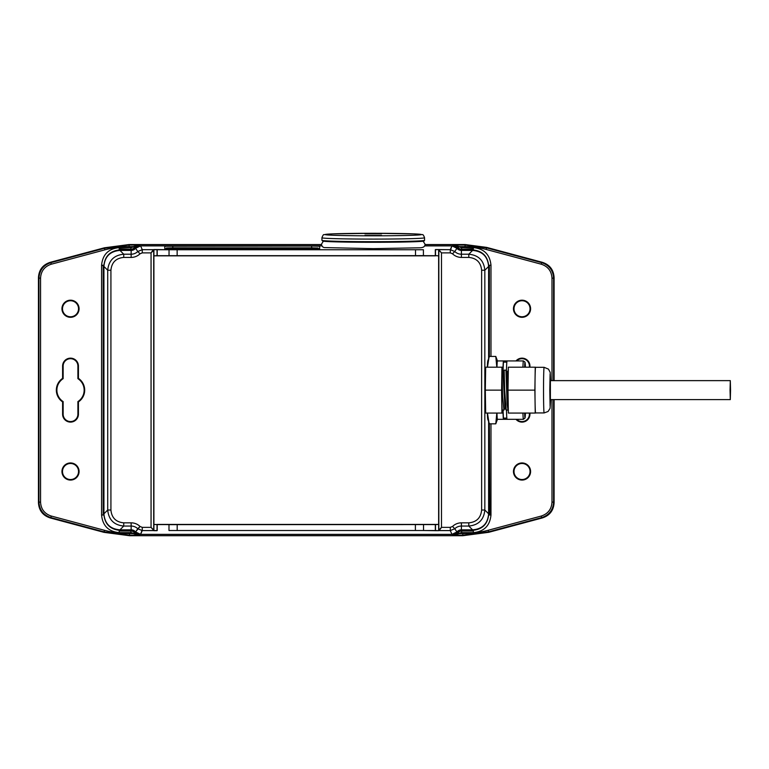 <?xml version="1.0" encoding="UTF-8"?>
<svg xmlns="http://www.w3.org/2000/svg" width="769" height="769" viewBox="0 0 769 769"><rect width="100%" height="100%" fill="white"/><g stroke="black" fill="none" stroke-linecap="round" stroke-linejoin="round"><path stroke-width="1.15" d="M119.964 529.831C110.092 529.024 104.747 523.679 103.93 513.798L103.93 266.459C104.747 256.577 110.092 251.242 119.964 250.425L131.153 250.425A5.7 5.7 0 0 0 135.594 248.291L140.602 245.897L321.942 245.897L140.602 245.897L142.265 249.675L137.786 251.501L135.594 248.291L140.602 245.897L142.265 249.675L137.786 251.501L135.594 248.291A5.7 5.7 0 0 1 131.153 250.425L131.153 257.413L123.742 257.413C115.956 258.173 111.678 262.45 110.919 270.236L110.919 510.02C111.678 517.816 115.956 522.084 123.751 522.843L123.742 525.083L123.742 522.843L131.153 522.843A12.679 12.679 0 0 1 140.025 526.457L142.265 527.371L142.265 529.61L142.265 527.371L151.06 527.371L153.906 530.687L153.906 249.569L152.637 250.646L151.06 252.886L151.06 527.371L153.713 530.11L153.713 250.146L151.06 252.886L151.06 527.371L142.265 527.371L140.025 526.457L135.594 531.965A5.7 5.7 0 0 0 131.153 529.831L119.964 529.831C110.092 529.024 104.747 523.679 103.93 513.798L103.93 266.459C104.747 256.577 110.092 251.242 119.964 250.425L131.153 250.425L131.153 254.212L123.742 254.212C114.014 255.164 108.679 260.508 107.718 270.236L110.919 270.236L110.919 510.02L107.718 510.02C108.669 519.748 114.014 525.092 123.742 526.054L119.964 529.831L131.153 529.831A5.7 5.7 0 0 1 135.594 531.965L137.786 528.755L142.265 530.581L137.786 528.755A9.478 9.478 0 0 0 131.153 526.054L131.153 529.831L131.153 526.054A9.478 9.478 0 0 1 137.786 528.755L140.025 526.457A12.679 12.679 0 0 0 131.153 522.843L131.153 526.054L123.742 526.054L123.742 525.083L123.742 526.054L119.964 529.831M140.602 534.359L135.594 531.965L140.602 534.359L451.951 534.359L140.602 534.359L142.265 530.581L157.212 530.543L157.212 524.583L153.877 524.42L153.877 255.837L435.504 255.837L435.504 249.569L435.331 255.673L157.212 255.673L157.212 249.714L153.762 249.675L153.762 530.581L142.265 530.581L142.265 529.61L140.602 534.359M456.949 531.965L451.951 534.359L450.288 530.581L454.767 528.755L456.949 531.965L451.951 534.359L450.288 530.581L454.767 528.755L456.949 531.965A5.7 5.7 0 0 1 461.4 529.831A5.7 5.7 0 0 0 456.949 531.965M472.579 529.831L461.4 529.831L461.4 522.843L468.802 522.843C476.597 522.084 480.865 517.816 481.625 510.02L481.625 270.236C480.865 262.45 476.597 258.173 468.802 257.413L461.4 257.413A12.679 12.679 0 0 1 452.528 253.799L450.288 252.886L441.493 252.886L438.638 249.569L435.312 249.714L435.331 255.673L438.666 255.837L438.666 524.42L157.049 524.42L157.02 530.687L157.212 524.583L435.331 524.583L435.331 530.543L438.638 530.687L439.916 529.61L441.493 527.371L441.493 252.886L438.839 250.146L438.839 530.11L441.493 527.371L441.493 252.886L450.288 252.886L450.288 250.646L450.288 252.886L452.528 253.799L454.767 251.501L450.288 249.675L454.767 251.501L456.949 248.291A5.7 5.7 0 0 0 461.4 250.425L472.579 250.425C482.461 251.242 487.806 256.577 488.613 266.459L488.613 358.671L488.613 266.459L484.835 270.236C483.874 260.518 478.529 255.173 468.802 254.212L468.802 257.413L461.4 257.413L461.4 254.212A9.478 9.478 0 0 1 454.767 251.501L456.949 248.291A5.7 5.7 0 0 0 461.4 250.425L472.579 250.425C482.461 251.242 487.806 256.577 488.613 266.459L484.835 270.236C483.874 260.518 478.529 255.173 468.802 254.212L461.4 254.212L461.4 250.425L461.4 254.212A9.478 9.478 0 0 1 454.767 251.501L452.528 253.799A12.679 12.679 0 0 0 461.4 257.413L461.4 254.212L468.802 254.212L472.579 250.425L468.802 254.212L468.802 257.413C476.597 258.173 480.865 262.45 481.625 270.236L484.835 270.236L484.835 510.02L481.625 510.02L481.625 270.236L484.835 270.236L484.835 510.02L488.613 513.798C487.806 523.679 482.461 529.024 472.579 529.831L461.4 529.831L461.4 526.054L468.802 526.054C478.529 525.092 483.874 519.748 484.835 510.02L481.625 510.02C480.865 517.816 476.597 522.084 468.802 522.843L468.802 526.054C478.529 525.092 483.874 519.748 484.835 510.02L488.613 513.798C487.806 523.679 482.461 529.024 472.579 529.831L468.802 526.054L468.802 522.843L461.4 522.843A12.679 12.679 0 0 0 452.528 526.457A12.679 12.679 0 0 1 461.4 522.843L461.4 526.054L468.802 526.054L472.579 529.831M488.613 421.585L488.613 513.798L488.613 421.585M451.951 245.897L456.949 248.291L451.951 245.897L424.546 245.897L451.951 245.897L450.288 249.675L438.638 249.569L438.638 530.687L438.782 249.675L450.288 249.675L450.288 250.646L451.951 245.897M423.411 249.752L169.036 249.752L423.411 249.752L423.411 255.625L157.049 255.837L435.504 255.837L423.411 255.625L423.411 249.752M157.212 249.714L169.036 249.752L169.036 255.625L169.036 249.752L157.02 249.569L157.049 255.837L157.212 249.714M319.683 248.714L319.683 246.263L311.666 246.051L164.787 246.263L164.787 248.714L172.804 248.925L311.666 248.925L319.683 248.714L319.683 246.263L311.666 246.051L172.804 246.051L164.787 246.263L164.787 248.714L319.683 248.714M168.988 530.514L423.527 530.514L168.988 530.514L168.988 524.631L435.331 524.583L435.331 530.543L423.527 530.514L423.527 524.631L423.527 530.514L435.533 530.687L435.504 524.42L157.049 524.42L168.988 524.631L168.988 530.514M485.614 370.35A24.858 0.654 90 0 0 485.364 386.98M485.364 393.286A24.858 0.654 90 0 0 485.614 409.906M166.392 248.695L165.037 248.772L166.392 248.695M319.433 248.772L318.078 248.695L319.433 248.772M452.633 245.811L424.594 245.811L452.633 245.811L452.979 245.061L459.103 246.541L457.863 247.445L452.979 245.061L452.633 245.811L457.449 247.993L452.633 245.811M321.894 245.811L139.92 245.811L135.104 247.993A5.614 5.614 0 0 1 130.884 249.896L119.887 249.896C110.14 250.838 104.795 256.183 103.853 265.93L103.853 514.326C104.795 524.074 110.14 529.418 119.887 530.36L119.205 531.523L119.205 531.033L130.884 531.033L130.884 532.638L119.205 532.638C108.487 531.6 102.613 525.717 101.575 515.009L102.69 515.009L101.575 515.009L101.575 265.257C102.613 254.539 108.487 248.656 119.205 247.618L119.205 248.743L119.205 247.618L130.884 247.618L130.884 249.223A4.941 4.941 0 0 0 134.354 247.801L133.229 246.657L139.573 245.061L134.681 247.445L133.45 246.541L139.573 245.061L134.354 247.801L133.229 246.657L134.681 247.445L134.354 247.801A4.941 4.941 0 0 1 130.884 249.223L130.884 249.896A5.614 5.614 0 0 0 135.104 247.993L134.681 247.445L135.104 247.993L139.92 245.811L321.894 245.811M130.884 530.36L119.887 530.36L119.205 531.033L130.884 531.033L130.884 532.638A3.336 3.336 0 0 1 133.229 533.599L129.538 533.599A96.961 96.961 7.5 0 1 104.478 530.302L104.055 531.85L129.528 535.205L139.573 535.205L133.229 533.599A3.336 3.336 0 0 0 130.884 532.638L119.205 532.638L119.205 531.523L119.205 532.638C108.487 531.6 102.613 525.717 101.575 515.009L101.575 265.257L103.853 265.93L103.853 514.326C104.795 524.074 110.14 529.418 119.887 530.36L130.884 530.36A5.614 5.614 0 0 1 135.104 532.273A5.614 5.614 0 0 0 130.884 530.36L130.884 531.033A4.941 4.941 0 0 1 134.354 532.456L139.92 534.445L452.633 534.445L457.449 532.273A5.614 5.614 0 0 1 461.66 530.36L472.666 530.36C482.413 529.418 487.748 524.074 488.7 514.326L488.7 421.825L488.7 514.326L489.853 515.009L489.372 423.613L489.372 515.009L488.7 514.326C487.748 524.074 482.413 529.418 472.666 530.36L461.66 530.36A5.614 5.614 0 0 0 457.449 532.273L459.324 533.599L452.979 535.205L457.863 532.811L459.103 533.715L452.979 535.205L458.199 532.456L459.324 533.599L457.449 532.273L452.633 534.445L139.92 534.445L139.583 535.157L139.92 534.445L135.104 532.263L134.681 532.811L139.573 535.205L133.45 533.715L134.681 532.811L139.573 535.205L129.528 535.205L104.055 531.85L50.841 517.585L51.254 516.037L104.478 530.302A96.961 96.961 7.5 0 0 129.538 533.599L129.538 534.715L129.538 533.599L133.229 533.599L134.354 532.456L133.45 533.715L134.354 532.456A4.941 4.941 0 0 0 130.884 531.033L130.884 530.36M488.7 358.441L488.7 265.93C487.757 256.183 482.413 250.838 472.666 249.896L473.339 248.743L461.66 249.223L461.66 247.618A3.336 3.336 0 0 1 459.324 246.657L465.043 246.657A81.552 81.552 -172.5 0 1 486.114 249.435L486.527 247.887L541.712 262.671L541.299 264.219L486.114 249.435A81.552 81.552 -172.5 0 0 465.043 246.657L465.043 245.542L465.043 246.657L459.324 246.657A3.336 3.336 0 0 0 461.66 247.618L473.339 247.618L473.339 248.743L473.339 247.618C484.057 248.656 489.94 254.539 490.978 265.257L489.853 265.257L490.978 265.257L490.978 356.432L490.978 265.257C489.94 254.539 484.057 248.656 473.339 247.618L461.66 247.618L461.66 249.223L473.339 249.223L472.666 249.896L461.66 249.896A5.614 5.614 0 0 1 457.449 247.993L457.863 247.445L452.979 245.061L459.324 246.657L457.449 247.993A5.614 5.614 0 0 0 461.66 249.896L472.666 249.896C482.413 250.838 487.757 256.183 488.7 265.93L488.7 358.441M453.114 535.195L462.813 535.205L462.861 535.705L129.48 535.705L103.998 532.35L50.331 517.97C42.814 515.547 38.854 510.385 38.45 502.493L38.959 502.099C39.44 509.934 43.4 515.095 50.841 517.585L50.331 517.97C42.814 515.547 38.854 510.385 38.45 502.493L38.959 502.099C39.44 509.934 43.4 515.095 50.841 517.585L51.254 516.037L104.478 530.302L103.998 532.35L50.331 517.97L50.841 517.585L104.055 531.85L103.998 532.35L129.471 535.705L129.528 535.205L129.48 535.705L462.861 535.705L462.803 534.715L462.813 535.205L488.69 531.792L488.757 532.302L462.871 535.705L488.757 532.302L542.222 517.97L488.757 532.302L488.277 530.245L541.299 516.037C547.999 513.798 551.565 509.155 551.988 502.099L551.988 399.62L551.988 502.099L553.113 502.099L551.988 502.099C551.565 509.155 547.999 513.798 541.299 516.037L541.712 517.585C549.153 515.095 553.113 509.934 553.593 502.099L553.593 399.62L553.593 502.099L554.103 502.493C553.699 510.385 549.739 515.547 542.222 517.97L541.712 517.585C549.153 515.095 553.113 509.934 553.593 502.099L554.103 502.493L554.103 399.62L554.103 502.493C553.699 510.385 549.739 515.547 542.222 517.97L541.712 517.585L488.69 531.792L462.813 535.205L453.114 535.195M530.591 308.754A8.565 8.565 0 0 1 522.026 317.309A8.565 8.565 0 0 1 513.461 308.754A8.565 8.565 0 0 1 522.026 300.189A8.565 8.565 0 0 1 530.591 308.754A8.565 8.565 0 0 1 522.026 317.309A8.565 8.565 0 0 1 513.461 308.754A8.565 8.565 0 0 1 522.026 300.189A8.565 8.565 0 0 1 530.591 308.754M530.591 471.512A8.565 8.565 0 0 1 522.026 480.067A8.565 8.565 0 0 1 513.461 471.512A8.565 8.565 0 0 1 522.026 462.948A8.565 8.565 0 0 1 530.591 471.512A8.565 8.565 0 0 1 522.026 480.067A8.565 8.565 0 0 1 513.461 471.512A8.565 8.565 0 0 1 522.026 462.948A8.565 8.565 0 0 1 530.591 471.512M529.947 367.197L529.947 366.073A7.921 7.921 0 0 0 515.989 360.94A7.921 7.921 0 0 1 529.947 366.073L529.947 367.197M529.947 414.183A7.921 7.921 0 0 1 515.989 419.316A7.921 7.921 0 0 0 529.947 414.183L529.947 413.059L529.947 414.183L529.408 414.183L529.408 413.059L529.408 414.183A7.373 7.373 0 0 1 516.73 419.316A7.373 7.373 0 0 0 529.408 414.183L529.947 414.183M129.057 244.552L321.471 244.552L129.057 244.552L104.401 247.801L129.048 244.552L129.105 245.061L129.057 244.552M425.017 244.552L465.101 244.552L486.594 247.378L542.222 262.287C549.739 264.709 553.699 269.871 554.103 277.772L553.593 278.157C553.113 270.323 549.153 265.161 541.712 262.671L542.222 262.287C549.739 264.709 553.699 269.871 554.103 277.772L553.593 278.157C553.113 270.323 549.153 265.161 541.712 262.671L541.299 264.219L486.114 249.435L486.527 247.887L465.053 245.061L452.979 245.061L465.053 245.061L486.527 247.887L486.594 247.378L542.222 262.287L541.712 262.671L486.527 247.887L486.594 247.378L465.11 244.552L465.053 245.061L465.101 244.552L425.017 244.552M139.583 245.1L129.105 245.061L104.469 248.3L104.882 249.848L51.254 264.219C44.544 266.459 40.978 271.101 40.555 278.157L40.555 502.099C40.978 509.155 44.544 513.807 51.254 516.037C44.544 513.807 40.978 509.155 40.555 502.099L38.959 502.099L38.959 278.157L40.555 278.157C40.978 271.101 44.544 266.459 51.254 264.219L50.841 262.671C43.4 265.161 39.44 270.323 38.959 278.157L38.45 277.772C38.854 269.871 42.814 264.709 50.331 262.287L104.401 247.801L50.331 262.287L50.841 262.671C43.4 265.161 39.44 270.323 38.959 278.157L40.555 278.157L40.555 502.099L38.959 502.099L38.959 278.157L38.45 277.772L38.45 502.493L38.45 277.772C38.854 269.871 42.814 264.709 50.331 262.287L50.841 262.671L104.469 248.3L104.401 247.801L104.882 249.848L51.254 264.219L50.841 262.671L104.469 248.3L129.105 245.061L139.573 245.061L139.92 245.811L139.583 245.1M79.082 471.512A8.565 8.565 0 0 1 70.517 480.067A8.565 8.565 0 0 1 61.953 471.512A8.565 8.565 0 0 1 70.517 462.948A8.565 8.565 0 0 1 79.082 471.512A8.565 8.565 0 0 1 70.517 480.067A8.565 8.565 0 0 1 61.953 471.512A8.565 8.565 0 0 1 70.517 462.948A8.565 8.565 0 0 1 79.082 471.512M79.082 308.754A8.565 8.565 0 0 1 70.517 317.309A8.565 8.565 0 0 1 61.953 308.754A8.565 8.565 0 0 1 70.517 300.189A8.565 8.565 0 0 1 79.082 308.754A8.565 8.565 0 0 1 70.517 317.309A8.565 8.565 0 0 1 61.953 308.754A8.565 8.565 0 0 1 70.517 300.189A8.565 8.565 0 0 1 79.082 308.754M62.597 401.889L62.597 414.183A7.921 7.921 0 0 0 70.517 422.104A7.921 7.921 0 0 0 78.438 414.183L78.438 401.889A14.178 14.178 0 0 0 78.438 378.377L78.438 366.073A7.921 7.921 0 0 0 70.517 358.152A7.921 7.921 0 0 0 62.597 366.073L62.597 378.377A14.178 14.178 0 0 0 62.597 401.889L63.145 401.591L63.145 414.183A7.373 7.373 0 0 0 70.517 421.556A7.373 7.373 0 0 0 77.9 414.183L77.9 401.591A13.631 13.631 0 0 0 77.9 378.665L77.9 366.073A7.373 7.373 0 0 0 70.517 358.7A7.373 7.373 0 0 0 63.145 366.073L63.145 378.665A13.631 13.631 0 0 0 63.145 401.591L63.145 414.183A7.373 7.373 0 0 0 70.517 421.556A7.373 7.373 0 0 0 77.9 414.183L77.9 401.591L78.438 401.889L78.438 414.183A7.921 7.921 0 0 1 70.517 422.104A7.921 7.921 0 0 1 62.597 414.183L62.597 401.889A14.178 14.178 0 0 1 62.597 378.377L63.145 378.665A13.631 13.631 0 0 0 63.145 401.591L62.597 401.889M554.103 380.636L554.103 277.772L554.103 380.636M78.534 308.754A8.017 8.017 0 0 0 70.517 300.737A8.017 8.017 0 0 0 62.5 308.754A8.017 8.017 0 0 0 70.517 316.77A8.017 8.017 0 0 0 78.534 308.754A8.017 8.017 0 0 0 70.517 300.737A8.017 8.017 0 0 0 62.5 308.754A8.017 8.017 0 0 0 70.517 316.77A8.017 8.017 0 0 0 78.534 308.754M78.534 471.512A8.017 8.017 0 0 0 70.517 463.486A8.017 8.017 0 0 0 62.5 471.512A8.017 8.017 0 0 0 70.517 479.529A8.017 8.017 0 0 0 78.534 471.512A8.017 8.017 0 0 0 70.517 463.486A8.017 8.017 0 0 0 62.5 471.512A8.017 8.017 0 0 0 70.517 479.529A8.017 8.017 0 0 0 78.534 471.512M78.438 378.377L77.9 378.665L77.9 366.073A7.373 7.373 0 0 0 70.517 358.7A7.373 7.373 0 0 0 63.145 366.073L63.145 378.665L62.597 378.377L62.597 366.073A7.921 7.921 0 0 1 70.517 358.152A7.921 7.921 0 0 1 78.438 366.073L78.438 378.377A14.178 14.178 0 0 1 78.438 401.889L77.9 401.591A13.631 13.631 0 0 0 77.9 378.665L78.438 378.377M529.408 366.073A7.373 7.373 0 0 0 516.73 360.94A7.373 7.373 0 0 1 529.408 366.073L529.408 367.197L529.408 366.073L529.947 366.073L529.408 366.073M530.043 471.512A8.017 8.017 0 0 0 522.026 463.486A8.017 8.017 0 0 0 514.009 471.512A8.017 8.017 0 0 0 522.026 479.529A8.017 8.017 0 0 0 530.043 471.512A8.017 8.017 0 0 0 522.026 463.486A8.017 8.017 0 0 0 514.009 471.512A8.017 8.017 0 0 0 522.026 479.529A8.017 8.017 0 0 0 530.043 471.512M530.043 308.754A8.017 8.017 0 0 0 522.026 300.737A8.017 8.017 0 0 0 514.009 308.754A8.017 8.017 0 0 0 522.026 316.77A8.017 8.017 0 0 0 530.043 308.754A8.017 8.017 0 0 0 522.026 300.737A8.017 8.017 0 0 0 514.009 308.754A8.017 8.017 0 0 0 522.026 316.77A8.017 8.017 0 0 0 530.043 308.754M107.718 510.02C108.669 519.748 114.014 525.092 123.742 526.054L131.153 526.054L131.153 522.843L123.742 522.843C115.956 522.084 111.678 517.816 110.919 510.02L107.718 510.02L103.93 513.798L107.718 510.02L107.718 270.236L103.93 266.459L107.718 270.236L110.919 270.236C111.678 262.45 115.956 258.173 123.751 257.413L123.742 254.212C114.014 255.164 108.679 260.508 107.718 270.236L107.718 510.02M153.877 255.837L153.906 249.569L157.02 249.569L157.049 255.625L153.877 255.837M153.906 530.687L153.877 524.42L157.049 524.631L157.02 530.687L153.906 530.687M438.638 249.569L435.504 249.569L435.504 255.625L438.666 255.837L438.638 249.569M438.666 524.42L435.504 524.631L435.533 530.687L438.638 530.687L438.666 524.42M119.887 249.896L130.884 249.896L130.884 249.223L119.205 248.743L119.887 249.896C110.14 250.838 104.795 256.183 103.853 265.93L103.181 265.257L103.181 515.009L102.69 515.009L103.853 514.326L103.181 514.999L103.181 265.257L101.575 265.257C102.613 254.539 108.487 248.656 119.205 247.618L130.884 247.618A3.336 3.336 0 0 0 133.229 246.657L129.115 246.657A93.751 93.751 172.5 0 0 104.882 249.848A93.751 93.751 172.5 0 1 129.115 246.657L129.115 245.542L129.115 246.657L133.229 246.657A3.336 3.336 0 0 1 130.884 247.618L130.884 249.223L119.205 249.223L119.887 249.896M459.103 246.541L457.863 247.445L458.199 247.801L459.103 246.541M487.344 413.059A29.184 0.759 90 0 0 487.431 415.404A29.184 0.759 90 0 0 487.757 419.24L489.459 423.825L495.794 423.825L497.456 419.316L523.401 419.316L525.006 418.048L525.41 413.059A27.578 0.721 90 0 1 524.602 413.059M487.344 367.197A29.184 0.759 -90 0 1 487.431 364.852A29.184 0.759 -90 0 1 487.757 361.017L488.94 357.777L487.459 367.197M487.459 413.059L488.94 422.479M496.812 413.059L495.794 423.825M496.957 413.059A29.184 0.759 90 0 0 497.053 415.404A29.184 0.759 90 0 0 497.437 419.316M506.492 410.088A29.184 0.759 90 0 0 506.944 419.038L503.407 419.038L503.426 418.115L506.838 418.115M502.955 410.088A29.184 0.759 90 0 0 503.407 419.038M503.061 410.088L503.426 418.115M524.602 367.197A27.578 0.721 90 0 1 525.41 367.197L524.958 362.074L523.401 360.94L497.437 360.94A29.184 0.759 90 0 0 497.053 364.852A29.184 0.759 90 0 0 496.957 367.197M503.224 372.196L502.916 372.196A29.184 0.759 90 0 1 503.407 361.219L506.944 361.219A29.184 0.759 90 0 0 506.463 371.264M506.838 362.141L503.426 362.141L502.964 372.196M503.407 361.219L503.426 362.141M497.456 360.94L495.794 356.432L496.812 367.197M495.794 356.432L489.459 356.432L488.94 357.777M166.392 248.839L166.392 248.012L172.804 247.839L311.666 247.839L318.078 248.012L318.078 248.839M502.715 371.936L502.638 367.197L485.662 367.197L485.316 390.133L485.662 413.059L502.638 413.059L502.686 410.088M485.316 390.133L501.599 390.133L501.946 413.059M501.946 367.197L501.599 390.133M501.984 373.984L502.609 396.295L503.926 410.088L502.292 410.088A19.956 0.519 -90 0 1 501.801 396.295A19.956 0.519 -90 0 1 501.984 373.984L502.474 371.437M503.926 410.088L505.214 407.483M502.292 370.177L503.032 372.619L504.166 370.168L504.666 390.133L506.204 410.088L507.992 410.088L507.117 404.206L505.954 370.168L507.107 372.619L508.174 400.736M508.232 370.177L508.29 371.648M503.032 372.619L504.916 407.483L506.06 409.935M535.926 412.934L535.234 413.059L534.888 390.133L535.234 367.197L535.926 367.322M544.125 367.322L535.58 367.322A22.81 0.596 90 0 0 534.984 390.133A22.81 0.596 90 0 0 535.58 412.934L544.125 412.934L548.066 411.502L550.066 408.358L550.594 400.091L550.104 406.07L549.797 390.133L550.104 374.186L550.594 380.636L550.171 372.331L548.451 369.11L544.125 367.322A22.81 0.596 90 0 0 543.529 390.133A22.81 0.596 90 0 0 544.125 412.934M534.888 390.133L508.011 390.133L508.357 367.197L535.234 367.197M535.234 413.059L508.357 413.059L508.011 390.133M550.383 380.636L550.383 399.62M730.05 390.133L730.3 399.62L730.55 390.133L730.3 380.636L730.05 390.133M137.786 251.501A9.478 9.478 0 0 1 131.153 254.212L131.153 257.413A12.679 12.679 0 0 0 140.025 253.799A12.679 12.679 0 0 1 131.153 257.413L123.742 257.413L123.742 254.212L119.964 250.425L123.742 254.212L131.153 254.212A9.478 9.478 0 0 0 137.786 251.501L140.025 253.799L142.265 252.886L142.265 249.675L153.762 249.675L142.265 249.675L142.265 252.886L151.06 252.886L142.265 252.886L140.025 253.799L137.786 251.501M415.5 249.762L415.5 255.616L415.5 249.762M177.187 530.495L177.187 524.641L177.187 530.495M438.782 530.581L450.288 530.581L450.288 529.61L450.288 530.581L438.782 530.581M415.395 524.641L415.395 530.495L415.395 524.641M450.288 527.371L450.288 529.61L450.288 527.371L441.493 527.371L450.288 527.371L452.528 526.457L454.767 528.755A9.478 9.478 0 0 1 461.4 526.054A9.478 9.478 0 0 0 454.767 528.755L452.528 526.457L450.288 527.371M172.804 246.051L172.804 247.839L172.804 246.051M311.666 246.051L311.666 247.839L311.666 246.051M177.139 255.616L177.139 249.762L177.139 255.616M458.199 247.801A4.941 4.941 0 0 0 461.66 249.223L461.66 249.896L461.66 249.223A4.941 4.941 0 0 1 458.199 247.801M489.372 265.257L489.372 356.643L489.372 265.257L488.7 265.93L489.372 265.257M490.978 515.009L490.978 423.825L490.978 515.009L489.853 515.009L490.978 515.009C489.94 525.727 484.057 531.6 473.339 532.638L473.339 531.523L473.339 532.638L461.66 532.638L461.66 531.033A4.941 4.941 0 0 0 458.199 532.456A4.941 4.941 0 0 1 461.66 531.033L461.66 530.36L461.66 531.033L473.339 531.033L472.666 530.36L473.339 531.033L461.66 531.033L461.66 532.638A3.336 3.336 0 0 0 459.324 533.599L462.803 533.599L462.803 534.715L462.803 533.599A98.567 98.567 -7.5 0 0 488.277 530.245L541.299 516.037L541.712 517.585L488.69 531.792L488.277 530.245A98.567 98.567 -7.5 0 1 462.803 533.599L459.324 533.599A3.336 3.336 0 0 1 461.66 532.638L473.339 532.638C484.057 531.6 489.94 525.727 490.978 515.009M452.96 535.157L452.633 534.445L452.96 535.157M551.988 278.157L551.988 380.636L551.988 278.157C551.565 271.101 547.999 266.459 541.299 264.219C547.999 266.459 551.565 271.101 551.988 278.157L553.593 278.157L553.593 380.636L553.593 278.157L551.988 278.157M63.145 414.183L62.597 414.183L63.145 414.183M62.597 366.073L63.145 366.073L62.597 366.073M77.9 366.073L78.438 366.073L77.9 366.073M78.438 414.183L77.9 414.183L78.438 414.183M522.93 413.059A29.184 0.759 90 0 0 523.401 419.316M523.401 360.94A29.184 0.759 90 0 0 522.93 367.197M321.932 237.756C322.807 235.333 323.547 234.295 324.172 234.651L332.237 233.891L373.244 233.295A48.111 1.259 180 0 1 421.345 234.555A48.111 1.259 180 0 1 373.244 235.814A48.111 1.259 180 0 1 325.133 234.555A48.111 1.259 180 0 1 373.244 233.295L414.251 233.891L422.306 234.651C422.931 234.295 423.681 235.333 424.555 237.756A51.312 1.346 180 0 1 373.244 239.101A51.312 1.346 180 0 1 321.932 237.756L321.932 240.322A51.312 1.346 180 0 0 373.244 241.668A51.312 1.346 180 0 0 424.555 240.322L424.555 237.756M423.7 240.841A50.667 1.327 180 0 1 373.244 242.293A50.667 1.327 180 0 1 322.788 240.841M424.555 240.322L424.123 240.976C424.142 240.995 424.315 241.485 409.742 241.889L373.244 242.293L324.182 241.303L321.932 240.322M381.626 235.468L364.862 235.468M381.626 233.786L364.862 233.786M323.355 241.206L321.452 244.177C321.875 246.551 323.115 247.695 325.162 247.599L373.244 248.647L419.047 247.81C423.152 247.868 425.151 246.647 425.036 244.177L423.133 241.206M504.166 370.168L505.954 370.168M507.098 372.619L508.319 370.168M730.3 399.62L550.095 399.62M730.3 380.636L550.095 380.636"/></g></svg>
